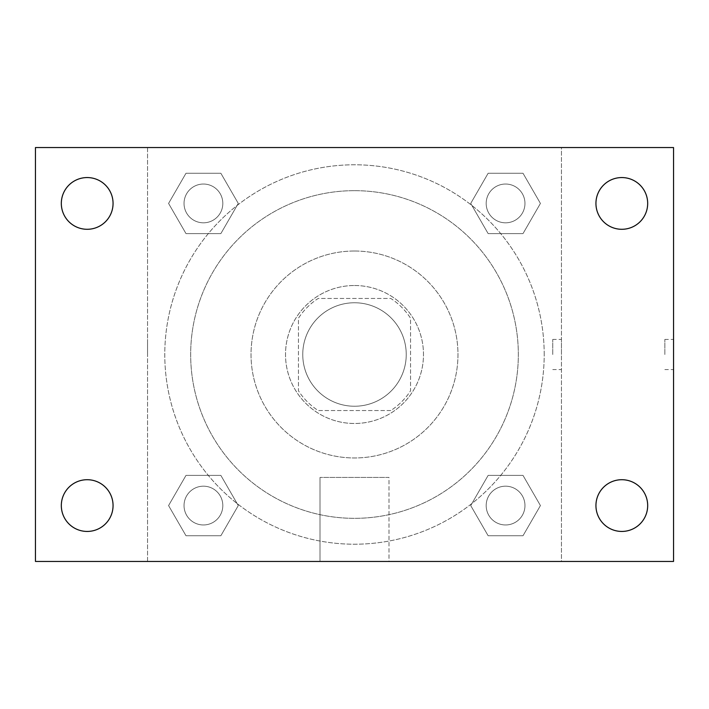<?xml version="1.0" encoding="UTF-8"?>
<svg xmlns="http://www.w3.org/2000/svg" width="709" height="709" viewBox="0 0 709 709"><rect width="100%" height="100%" fill="white"/><g stroke="black" fill="none" stroke-linecap="round" stroke-linejoin="round"><path stroke-width="0.53" stroke-dasharray="3.54 2.66" d="M406.239 354.5A51.739 51.739 0 0 0 328.63 309.691A51.739 51.739 0 0 0 328.63 399.309A51.739 51.739 0 0 0 406.239 354.5A51.739 51.739 0 0 0 328.63 309.691A51.739 51.739 0 0 0 328.63 399.309A51.739 51.739 0 0 0 406.239 354.5M390.801 410.546L318.199 410.546A66.779 66.779 0 0 1 298.454 390.801L298.454 318.199A66.779 66.779 0 0 1 318.199 298.454L390.801 298.454A66.779 66.779 0 0 1 410.546 318.199L410.546 390.801A66.779 66.779 0 0 1 390.801 410.546L318.199 410.546A66.779 66.779 0 0 1 298.454 390.801L298.454 318.199A66.779 66.779 0 0 1 318.199 298.454L390.801 298.454A66.779 66.779 0 0 1 410.546 318.199L410.546 390.801A66.779 66.779 0 0 1 390.801 410.546M354.5 285.514A68.986 68.986 0 0 1 414.242 388.993A68.986 68.986 0 0 1 294.758 388.993A68.986 68.986 0 0 1 354.5 285.514A68.986 68.986 0 0 0 285.514 354.5A68.986 68.986 0 0 0 354.5 423.486A68.986 68.986 0 0 0 423.486 354.5A68.986 68.986 0 0 0 354.5 285.514M354.5 251.021A103.479 103.479 0 0 1 444.109 406.239A103.479 103.479 0 0 1 264.891 406.239A103.479 103.479 0 0 1 354.5 251.021A103.479 103.479 0 0 1 444.109 406.239A103.479 103.479 0 0 1 264.891 406.239A103.479 103.479 0 0 1 354.5 251.021M354.5 190.668A163.832 163.832 0 0 1 496.389 436.416A163.832 163.832 0 0 1 212.611 436.416A163.832 163.832 0 0 1 354.5 190.668A163.832 163.832 0 0 0 190.668 354.5A163.832 163.832 0 0 0 354.5 518.332A163.832 163.832 0 0 0 518.332 354.5A163.832 163.832 0 0 0 354.5 190.668M168.574 203.43L185.997 173.244L220.853 173.244L238.277 203.43L220.853 233.607L185.997 233.607L168.574 203.43L185.997 173.244L220.853 173.244L238.277 203.43L220.853 233.607L185.997 233.607L168.574 203.43L185.997 173.244L220.853 173.244L238.277 203.43L220.853 233.607L185.997 233.607L168.574 203.43M168.574 505.57L185.997 475.393L220.853 475.393L238.277 505.57L220.853 535.756L185.997 535.756L168.574 505.57L185.997 475.393L220.853 475.393L238.277 505.57L220.853 535.756L185.997 535.756L168.574 505.57L185.997 475.393L220.853 475.393L238.277 505.57L220.853 535.756L185.997 535.756L168.574 505.57M147.552 561.448L147.552 147.552L561.448 147.552L561.448 561.448L147.552 561.448L147.552 147.552L561.448 147.552L561.448 561.448L147.552 561.448M470.723 203.43L488.146 173.244L523.003 173.244L540.426 203.43L523.003 233.607L488.146 233.607L470.723 203.43L488.146 173.244L523.003 173.244L540.426 203.43L523.003 233.607L488.146 233.607L470.723 203.43L488.146 173.244L523.003 173.244L540.426 203.43L523.003 233.607L488.146 233.607L470.723 203.43M470.723 505.57L488.146 475.393L523.003 475.393L540.426 505.57L523.003 535.756L488.146 535.756L470.723 505.57L488.146 475.393L523.003 475.393L540.426 505.57L523.003 535.756L488.146 535.756L470.723 505.57L488.146 475.393L523.003 475.393L540.426 505.57L523.003 535.756L488.146 535.756L470.723 505.57M369.593 147.552L339.407 147.561L369.593 147.552M544.202 354.5A189.702 189.702 0 0 0 259.645 190.207A189.702 189.702 0 0 0 259.645 518.793A189.702 189.702 0 0 0 544.202 354.5A189.702 189.702 0 0 0 259.645 190.207A189.702 189.702 0 0 0 259.645 518.793A189.702 189.702 0 0 0 544.202 354.5M222.812 505.57A19.382 19.382 0 0 0 193.734 488.785A19.382 19.382 0 0 0 193.734 522.365A19.382 19.382 0 0 0 222.812 505.57A19.382 19.382 0 0 0 193.734 488.785A19.382 19.382 0 0 0 193.734 522.365A19.382 19.382 0 0 0 222.812 505.57A19.382 19.382 0 0 0 193.734 488.785A19.382 19.382 0 0 0 193.734 522.365A19.382 19.382 0 0 0 222.812 505.57A19.382 19.382 0 0 0 193.734 488.785A19.382 19.382 0 0 0 193.734 522.365A19.382 19.382 0 0 0 222.812 505.57M222.812 203.43A19.382 19.382 0 0 0 193.734 186.635A19.382 19.382 0 0 0 193.734 220.215A19.382 19.382 0 0 0 222.812 203.43A19.382 19.382 0 0 0 193.734 186.635A19.382 19.382 0 0 0 193.734 220.215A19.382 19.382 0 0 0 222.812 203.43A19.382 19.382 0 0 0 193.734 186.635A19.382 19.382 0 0 0 193.734 220.215A19.382 19.382 0 0 0 222.812 203.43A19.382 19.382 0 0 0 193.734 186.635A19.382 19.382 0 0 0 193.734 220.215A19.382 19.382 0 0 0 222.812 203.43M524.961 203.43A19.382 19.382 0 0 0 495.883 186.635A19.382 19.382 0 0 0 495.883 220.215A19.382 19.382 0 0 0 524.961 203.43A19.382 19.382 0 0 0 495.883 186.635A19.382 19.382 0 0 0 495.883 220.215A19.382 19.382 0 0 0 524.961 203.43A19.382 19.382 0 0 0 495.883 186.635A19.382 19.382 0 0 0 495.883 220.215A19.382 19.382 0 0 0 524.961 203.43A19.382 19.382 0 0 0 495.883 186.635A19.382 19.382 0 0 0 495.883 220.215A19.382 19.382 0 0 0 524.961 203.43M486.188 505.57A19.382 19.382 0 0 1 515.266 488.785A19.382 19.382 0 0 1 515.266 522.365A19.382 19.382 0 0 1 486.188 505.57A19.382 19.382 0 0 1 515.266 488.785A19.382 19.382 0 0 1 515.266 522.365A19.382 19.382 0 0 1 486.188 505.57M388.993 561.448L320.007 561.448L388.993 561.448L320.007 561.448L388.993 561.448L388.993 477.432L320.007 477.432L388.993 477.432L320.007 477.432L388.993 477.432L388.993 561.448M147.552 354.5L147.552 339.407L147.561 354.5M561.448 354.5L561.448 339.407L561.448 354.5M552.763 354.5L552.763 339.407L552.763 354.5M35.45 147.552L673.55 147.552L673.55 561.448L35.45 561.448L35.45 147.552M113.059 203.43A25.87 25.87 0 0 1 74.25 225.825A25.87 25.87 0 0 1 74.25 181.025A25.87 25.87 0 0 1 113.059 203.43M647.68 203.43A25.87 25.87 0 0 1 608.88 225.825A25.87 25.87 0 0 1 608.88 181.025A25.87 25.87 0 0 1 647.68 203.43M647.68 505.57A25.87 25.87 0 0 1 608.88 527.975A25.87 25.87 0 0 1 608.88 483.175A25.87 25.87 0 0 1 647.68 505.57M113.059 505.57A25.87 25.87 0 0 1 74.25 527.975A25.87 25.87 0 0 1 74.25 483.175A25.87 25.87 0 0 1 113.059 505.57M35.45 354.5L35.45 339.407L35.468 354.5M673.55 354.5L673.55 339.407L673.55 354.5M664.856 354.5L664.856 339.407L664.856 354.5M524.961 505.57A19.382 19.382 0 0 0 495.883 488.785A19.382 19.382 0 0 0 495.883 522.365A19.382 19.382 0 0 0 524.961 505.57A19.382 19.382 0 0 0 495.883 488.785A19.382 19.382 0 0 0 495.883 522.365A19.382 19.382 0 0 0 524.961 505.57M552.763 369.593L561.448 369.593M552.763 339.407L561.448 339.407M320.007 477.432L320.007 561.448L320.007 477.432M664.856 369.593L673.55 369.593M664.856 339.407L673.55 339.407"/><path stroke-width="1.06" d="M35.45 561.448L35.45 147.552L673.55 147.552L673.55 561.448L35.45 561.448M87.189 531.44A25.87 25.87 0 0 0 113.059 505.57A25.87 25.87 0 0 0 87.189 479.709A25.87 25.87 0 0 0 61.32 505.57A25.87 25.87 0 0 0 87.189 531.44M621.811 531.44A25.87 25.87 0 0 0 647.68 505.57A25.87 25.87 0 0 0 621.811 479.709A25.87 25.87 0 0 0 595.941 505.57A25.87 25.87 0 0 0 621.811 531.44M621.811 229.291A25.87 25.87 0 0 0 647.68 203.43A25.87 25.87 0 0 0 621.811 177.56A25.87 25.87 0 0 0 595.941 203.43A25.87 25.87 0 0 0 621.811 229.291M87.189 229.291A25.87 25.87 0 0 0 113.059 203.43A25.87 25.87 0 0 0 87.189 177.56A25.87 25.87 0 0 0 61.32 203.43A25.87 25.87 0 0 0 87.189 229.291"/></g></svg>
